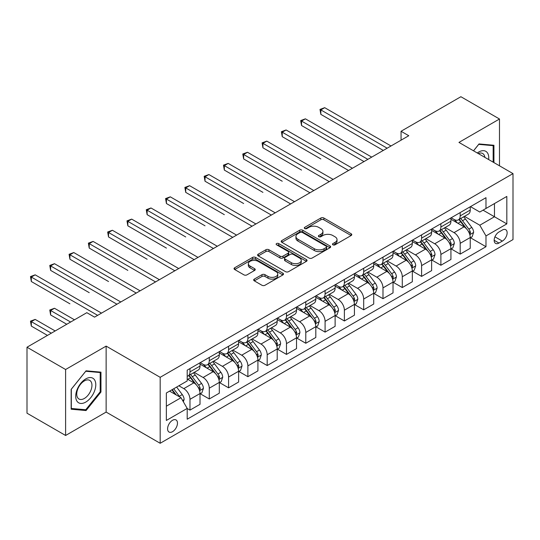 <?xml version="1.0" encoding="UTF-8"?>
<svg xmlns="http://www.w3.org/2000/svg" width="540" height="540" viewBox="0 0 540 540"><rect width="100%" height="100%" fill="white"/><g stroke="black" fill="none" stroke-linecap="round" stroke-linejoin="round"><path stroke-width="0.81" d="M332.924 244.823A1.499 0.864 0 0 0 335.05 244.823L351.149 235.521A2.147 1.235 0 0 0 351.776 234.644A2.147 1.235 0 0 0 351.149 233.773L323.872 218.018A2.147 1.235 0 0 0 320.841 218.018L304.736 227.32A1.499 0.864 0 0 0 304.297 227.934A1.499 0.864 0 0 0 304.736 228.542A1.499 0.864 0 0 0 306.855 228.542L308.941 227.34A6.858 3.962 0 0 1 318.641 227.34L320.915 228.65A6.858 3.962 0 0 1 322.927 231.451A6.858 3.962 0 0 1 320.915 234.252L318.829 235.454A1.499 0.864 0 0 0 318.391 236.068A1.499 0.864 0 0 0 318.829 236.682A1.499 0.864 0 0 0 320.956 236.682L323.035 235.481A6.858 3.962 0 0 1 332.735 235.481L335.009 236.79A6.858 3.962 0 0 1 337.021 239.591A6.858 3.962 0 0 1 335.009 242.393L332.924 243.594A1.499 0.864 0 0 0 332.485 244.208A1.499 0.864 0 0 0 332.924 244.823L332.924 243.594M172.53 431.69A6.986 4.037 120 0 0 177.093 425.534A6.986 4.037 120 0 0 176.026 419.931A6.986 4.037 120 0 0 172.53 420.282A6.986 4.037 120 0 0 167.967 426.438A6.986 4.037 120 0 0 169.034 432.034A6.986 4.037 120 0 0 172.53 431.69M254.306 279.099A2.147 1.235 0 0 0 253.679 279.976A2.147 1.235 0 0 0 254.306 280.847L261.954 285.269A2.147 1.235 0 0 0 264.992 285.269L282.872 274.941A2.147 1.235 0 0 0 283.5 274.07A2.147 1.235 0 0 0 282.872 273.193L255.589 257.438A2.147 1.235 0 0 0 252.558 257.438L234.677 267.766A2.147 1.235 0 0 0 234.05 268.643A2.147 1.235 0 0 0 234.677 269.514L243.918 274.853A2.147 1.235 0 0 0 246.956 274.853L254.603 270.439A2.147 1.235 0 0 0 255.231 269.561A2.147 1.235 0 0 0 254.603 268.684L250.02 266.038A5.731 3.308 0 0 1 248.339 263.696A5.731 3.308 0 0 1 251.883 260.638A5.731 3.308 0 0 1 258.134 261.36L276.089 271.728A5.731 3.308 0 0 1 277.769 274.07A5.731 3.308 0 0 1 274.232 277.128A5.731 3.308 0 0 1 267.982 276.406L264.992 274.678A2.147 1.235 0 0 0 261.954 274.678L254.306 279.099L254.306 280.847M106.137 346.106L65.603 369.508L27 347.22L27 413.195L65.603 435.476L106.137 412.081L160.178 443.279L160.178 377.312L106.137 346.106L106.137 412.081M499.487 165.807L499.487 119.009L458.96 142.411L513 173.61L160.178 377.312M499.487 119.009L460.89 96.721L401.051 131.267L401.051 140.177M27 347.22L86.832 312.68L94.554 317.135L408.773 135.722L401.051 131.267M309.096 258.053A2.147 1.235 0 0 0 312.127 258.053L330.007 247.732A2.147 1.235 0 0 0 330.635 246.854A2.147 1.235 0 0 0 330.007 245.977L302.731 230.229A2.147 1.235 0 0 0 299.693 230.229L281.812 240.556A2.147 1.235 0 0 0 281.185 241.427A2.147 1.235 0 0 0 281.812 242.305L309.096 258.053M277.182 245.147A1.499 0.864 0 0 1 278.707 245.356L278.707 243.574L306.443 259.585A2.147 1.235 0 0 1 307.071 260.462A2.147 1.235 0 0 1 306.443 261.333L288.556 271.661A2.147 1.235 0 0 1 285.525 271.661L258.242 255.913L258.242 254.158A2.147 1.235 0 0 0 257.614 255.035A2.147 1.235 0 0 0 258.242 255.913M258.242 254.158L265.896 249.743A2.147 1.235 0 0 1 268.927 249.743L279.99 256.129A2.147 1.235 0 0 0 283.028 256.129L288.103 253.199A2.147 1.235 0 0 0 288.731 252.322A2.147 1.235 0 0 0 288.103 251.444L276.581 244.796A1.499 0.864 0 0 1 276.143 244.188A1.499 0.864 0 0 1 277.067 243.385A1.499 0.864 0 0 1 278.707 243.574M502.349 230.04L498.947 232.004A6.77 3.908 120 0 0 494.525 237.965A6.77 3.908 120 0 0 495.565 243.392A6.77 3.908 120 0 0 498.947 243.054L502.349 241.097A6.77 3.908 120 0 0 506.77 235.13A6.77 3.908 120 0 0 505.73 229.703A6.77 3.908 120 0 0 502.349 230.04M160.178 443.279L513 239.578L513 173.61M470.462 206.638L479.804 212.031L485.98 208.467L485.98 197.681L187.198 370.177L187.198 380.963L166.354 392.999L166.354 420.458L187.198 408.422L187.198 419.209L485.98 246.713L485.98 235.926L479.804 225.227L464.447 216.365M485.98 208.467L506.824 196.432L506.824 223.891L485.98 235.926M65.603 369.508L65.603 435.476M483.044 210.161L494.471 216.756L494.471 203.566L506.824 196.432M479.804 225.227L494.471 216.756L506.824 223.891M166.354 406.195L181.022 397.724L169.594 391.129M187.198 408.51L189.979 410.117L189.979 399.33A8.735 5.042 -120 0 0 183.803 388.631L178.862 385.776M189.979 410.117L200.016 404.325L200.016 393.538A8.735 5.042 -120 0 0 193.84 382.84L187.198 379.006M200.246 393.761L209.277 398.972L209.277 388.186A8.735 5.042 -120 0 0 203.101 377.487L194.231 372.37M209.277 398.972L219.314 393.181L219.314 382.394A8.735 5.042 -120 0 0 213.138 371.695L200.016 364.115M219.544 382.617L228.582 387.828L228.582 377.042A8.735 5.042 -120 0 0 222.406 366.343L213.536 361.226M228.582 387.828L238.619 382.037L238.619 371.25A8.735 5.042 -120 0 0 232.443 360.551L219.314 352.971M238.849 371.473L247.88 376.684L247.88 365.897A8.735 5.042 -120 0 0 241.704 355.205L232.835 350.082M247.88 376.684L257.918 370.892L257.918 360.106A8.735 5.042 -120 0 0 251.741 349.407L238.619 341.827M258.147 360.329L267.185 365.546L267.185 354.76A8.735 5.042 -120 0 0 261.009 344.061L252.14 338.938M267.185 365.546L277.216 359.748L277.216 348.962A8.735 5.042 -120 0 0 271.04 338.263L257.918 330.689M277.452 349.184L286.484 354.402L286.484 343.615A8.735 5.042 -120 0 0 280.307 332.917L271.438 327.794M286.484 354.402L296.521 348.604L296.521 337.817A8.735 5.042 -120 0 0 290.344 327.119L277.216 319.545M296.75 338.04L305.782 343.258L305.782 332.471A8.735 5.042 -120 0 0 299.606 321.773L290.743 316.649M305.782 343.258L315.819 337.46L315.819 326.673A8.735 5.042 -120 0 0 309.643 315.974L296.521 308.401M316.055 326.896L325.087 332.113L325.087 321.327A8.735 5.042 -120 0 0 318.911 310.628L310.041 305.512M325.087 332.113L335.124 326.322L335.124 315.529A8.735 5.042 -120 0 0 328.948 304.837L315.819 297.257M335.353 315.758L344.385 320.969L344.385 310.183A8.735 5.042 -120 0 0 338.209 299.484L329.339 294.368M344.385 320.969L354.422 315.178L354.422 304.391A8.735 5.042 -120 0 0 348.246 293.693L335.124 286.112M354.652 304.614L363.69 309.825L363.69 299.038A8.735 5.042 -120 0 0 357.514 288.34L348.644 283.223M363.69 309.825L373.721 304.034L373.721 293.247A8.735 5.042 -120 0 0 367.544 282.548L354.422 274.968M373.957 293.47L382.988 298.681L382.988 287.894A8.735 5.042 -120 0 0 376.812 277.196L367.943 272.079M382.988 298.681L393.026 292.889L393.026 282.103A8.735 5.042 -120 0 0 386.849 271.404L373.721 263.824M393.255 282.326L402.287 287.543L402.287 276.75A8.735 5.042 -120 0 0 396.11 266.058L387.248 260.935M402.287 287.543L412.324 281.745L412.324 270.959A8.735 5.042 -120 0 0 406.148 260.26L393.026 252.686M412.56 271.181L421.592 276.399L421.592 265.613A8.735 5.042 -120 0 0 415.415 254.914L406.546 249.791M421.592 276.399L431.629 270.601L431.629 259.814A8.735 5.042 -120 0 0 425.452 249.116L412.324 241.542M431.858 260.037L440.89 265.255L440.89 254.468A8.735 5.042 -120 0 0 434.714 243.769L425.844 238.646M440.89 265.255L450.927 259.457L450.927 248.67A8.735 5.042 -120 0 0 444.751 237.971L431.629 230.398M451.157 248.893L460.195 254.111L460.195 243.324A8.735 5.042 -120 0 0 454.019 232.625L445.149 227.502M460.195 254.111L470.232 248.312L470.232 237.526A8.735 5.042 -120 0 0 464.056 226.834L450.927 219.254M451.157 217.782L454.019 219.429A8.735 5.042 -120 0 0 458.386 219.861A8.735 5.042 -120 0 0 460.195 215.865L460.195 212.564M431.858 228.926L434.714 230.573A8.735 5.042 -120 0 0 439.081 231.005A8.735 5.042 -120 0 0 440.89 227.009L440.89 223.709M412.56 240.071L415.415 241.718A8.735 5.042 -120 0 0 419.783 242.15A8.735 5.042 -120 0 0 421.592 238.154L421.592 234.853M393.255 251.215L396.11 252.862A8.735 5.042 -120 0 0 400.478 253.294A8.735 5.042 -120 0 0 402.287 249.298L402.287 245.997M373.957 262.352L376.812 264.006A8.735 5.042 -120 0 0 381.179 264.438A8.735 5.042 -120 0 0 382.988 260.442L382.988 257.141M354.652 273.497L357.514 275.15A8.735 5.042 -120 0 0 361.881 275.582A8.735 5.042 -120 0 0 363.69 271.579L363.69 268.286M335.353 284.641L338.209 286.295A8.735 5.042 -120 0 0 342.576 286.726A8.735 5.042 -120 0 0 344.385 282.724L344.385 279.43M316.055 295.785L318.911 297.432A8.735 5.042 -120 0 0 323.278 297.871A8.735 5.042 -120 0 0 325.087 293.868L325.087 290.567M296.75 306.929L299.606 308.576A8.735 5.042 -120 0 0 303.973 309.008A8.735 5.042 -120 0 0 305.782 305.012L305.782 301.712M277.452 318.074L280.307 319.721A8.735 5.042 -120 0 0 284.675 320.153A8.735 5.042 -120 0 0 286.484 316.156L286.484 312.856M258.147 329.218L261.009 330.865A8.735 5.042 -120 0 0 265.376 331.297A8.735 5.042 -120 0 0 267.185 327.301L267.185 324M238.849 340.362L241.704 342.009A8.735 5.042 -120 0 0 246.071 342.441A8.735 5.042 -120 0 0 247.88 338.445L247.88 335.144M219.544 351.5L222.406 353.153A8.735 5.042 -120 0 0 226.773 353.585A8.735 5.042 -120 0 0 228.582 349.582L228.582 346.288M200.246 362.644L203.101 364.298A8.735 5.042 -120 0 0 207.468 364.73A8.735 5.042 -120 0 0 209.277 360.727L209.277 357.433M470.462 237.749L485.98 246.713M458.386 219.861L468.423 214.07A8.735 5.042 -120 0 0 470.232 210.074L470.232 206.773M439.081 231.005L449.118 225.214A8.735 5.042 -120 0 0 450.927 221.211L450.927 217.917M419.783 242.15L429.82 236.358A8.735 5.042 -120 0 0 431.629 232.355L431.629 229.061M400.478 253.294L410.515 247.502A8.735 5.042 -120 0 0 412.324 243.5L412.324 240.206M381.179 264.438L391.217 258.64A8.735 5.042 -120 0 0 393.026 254.644L393.026 251.343M361.881 275.582L371.912 269.784A8.735 5.042 -120 0 0 373.721 265.788L373.721 262.487M342.576 286.726L352.613 280.928A8.735 5.042 -120 0 0 354.422 276.932L354.422 273.632M323.278 297.871L333.315 292.072A8.735 5.042 -120 0 0 335.124 288.077L335.124 284.776M303.973 309.008L314.01 303.217A8.735 5.042 -120 0 0 315.819 299.221L315.819 295.92M284.675 320.153L294.712 314.361A8.735 5.042 -120 0 0 296.521 310.358L296.521 307.064M265.376 331.297L275.407 325.505A8.735 5.042 -120 0 0 277.216 321.503L277.216 318.209M246.071 342.441L256.109 336.65A8.735 5.042 -120 0 0 257.918 332.647L257.918 329.346M226.773 353.585L236.81 347.787A8.735 5.042 -120 0 0 238.619 343.791L238.619 340.49M207.468 364.73L217.505 358.931A8.735 5.042 -120 0 0 219.314 354.935L219.314 351.635M187.198 376.225A8.735 5.042 -120 0 0 188.17 375.874L198.207 370.076A8.735 5.042 -120 0 0 200.016 366.08L200.016 362.779M188.17 375.874A8.735 5.042 -120 0 0 189.979 371.871L189.979 368.577M181.022 397.724L187.198 408.422M493.931 162.601L493.931 145.267L479.027 143.937L473.506 150.809M71.159 409.219L86.062 410.549L100.96 392.013L100.96 372.148L86.062 370.818L71.159 389.354L71.159 409.219M100.19 391.568L100.96 392.013M84.49 409.644L86.062 410.549M333.524 245.032L335.009 244.175A6.858 3.962 0 0 0 337.021 241.373L337.021 239.591M322.927 231.451L322.927 233.233A6.858 3.962 0 0 1 320.915 236.034L319.43 236.891M351.121 235.541L323.872 219.807A2.147 1.235 0 0 0 320.841 219.807L305.336 228.757M329.981 247.745L302.731 232.011A2.147 1.235 0 0 0 299.693 232.011L281.84 242.318M326.221 247.469A1.499 0.864 0 0 0 326.66 246.854A1.499 0.864 0 0 0 326.221 246.24L302.272 232.416A1.499 0.864 0 0 0 300.152 232.416L297.952 233.685A6.858 3.962 0 0 0 295.947 236.486A6.858 3.962 0 0 0 297.952 239.288L314.321 248.738A6.858 3.962 0 0 0 324.02 248.738L326.221 247.469L326.221 249.251A1.499 0.864 0 0 0 326.66 248.636L326.66 246.854M295.947 236.486L295.947 238.268A6.858 3.962 0 0 0 297.952 241.07L297.952 239.288M326.221 249.251L324.02 250.519A6.858 3.962 0 0 1 314.321 250.519L297.952 241.07M258.275 255.926L265.896 251.525L265.896 249.743M288.731 252.322L288.731 254.104A2.147 1.235 0 0 1 288.103 254.981L283.028 257.911A2.147 1.235 0 0 1 279.99 257.911L268.927 251.525A2.147 1.235 0 0 0 265.896 251.525M278.707 245.356L306.41 261.353M291.472 262.757A5.731 3.308 0 0 0 297.722 263.473A5.731 3.308 0 0 0 301.259 260.415A5.731 3.308 0 0 0 299.585 258.073L293.254 254.421A2.147 1.235 0 0 0 290.223 254.421L285.147 257.357A2.147 1.235 0 0 0 284.519 258.228A2.147 1.235 0 0 0 285.147 259.106L291.472 262.757L291.472 264.539A5.731 3.308 0 0 0 297.722 265.255A5.731 3.308 0 0 0 301.259 262.197L301.259 260.415M284.519 258.228L284.519 260.01A2.147 1.235 0 0 0 285.147 260.888L285.147 259.106M291.472 264.539L285.147 260.888M277.769 274.07L277.769 275.852A5.731 3.308 0 0 1 274.232 278.91A5.731 3.308 0 0 1 267.982 278.188L264.992 276.46A2.147 1.235 0 0 0 261.954 276.46L254.333 280.868M248.339 263.696L248.339 265.484A5.731 3.308 0 0 0 250.02 267.82L250.02 266.038M254.576 270.452L250.02 267.82M282.845 274.961L255.589 259.227A2.147 1.235 0 0 0 252.558 259.227L234.704 269.534M470.232 237.884L472.082 236.817L473.627 232.355A5.785 3.341 -120 0 0 471.778 227.428L465.467 219.011A16.706 9.646 -120 0 0 463.644 216.824M457.373 222.973A16.706 9.646 -120 0 0 453.951 219.395M469.699 234.34L470.502 232.605A5.785 3.341 -120 0 0 468.842 229.122L462.537 220.705A16.706 9.646 -120 0 0 460.714 218.518M459.155 219.416A13.864 8.005 60 0 1 461.437 222.007L466.776 229.129M320.841 158.949L282.238 136.661L282.238 132.199L286.099 129.971L352.418 168.264M458.858 219.591A16.706 9.646 60 0 1 460.681 221.771L464.879 227.374M387.16 148.203L320.841 109.917L324.702 107.683L391.014 145.976M383.299 150.431L320.841 114.372L320.841 109.917L319.99 109.424L324.702 107.683M320.841 114.372L319.99 109.424M450.927 249.028L452.783 247.961L454.322 243.5A5.785 3.341 -120 0 0 452.48 238.572L446.168 230.155A16.706 9.646 -120 0 0 444.346 227.968M438.068 234.117A16.706 9.646 -120 0 0 434.653 230.54M450.401 245.484L451.197 243.749A5.785 3.341 -120 0 0 449.543 240.266L443.232 231.842A16.706 9.646 -120 0 0 441.41 229.662M439.857 230.56A13.864 8.005 60 0 1 442.132 233.145L447.471 240.273M301.536 170.087L262.933 147.805L262.933 143.343L266.794 141.115L333.113 179.401M439.56 230.735A16.706 9.646 60 0 1 441.382 232.916L445.574 238.511M431.629 260.172L433.478 259.099L435.024 254.644A5.785 3.341 -120 0 0 433.175 249.716L426.87 241.292A16.706 9.646 -120 0 0 425.048 239.112M418.77 245.261A16.706 9.646 -120 0 0 415.348 241.684M431.102 256.628L431.899 254.894A5.785 3.341 -120 0 0 430.245 251.411L423.934 242.987A16.706 9.646 -120 0 0 422.111 240.806M420.559 241.704A13.864 8.005 60 0 1 422.834 244.289L428.173 251.417M282.238 181.231L243.635 158.942L243.635 154.487L247.496 152.26L313.814 190.546M420.255 241.873A16.706 9.646 60 0 1 422.077 244.06L426.276 249.656M412.324 271.316L414.18 270.243L415.719 265.788A5.785 3.341 -120 0 0 413.876 260.861L407.565 252.437A16.706 9.646 -120 0 0 405.743 250.256M399.472 256.406A16.706 9.646 -120 0 0 396.05 252.821M411.797 267.773L412.601 266.038A5.785 3.341 -120 0 0 410.94 262.555L404.636 254.131A16.706 9.646 -120 0 0 402.813 251.951M401.254 252.848A13.864 8.005 60 0 1 403.529 255.434L408.868 262.562M262.933 192.375L224.336 170.087L224.336 165.632L228.197 163.404L294.509 201.69M400.957 253.017A16.706 9.646 60 0 1 402.779 255.204L406.971 260.8M367.855 159.347L301.536 121.055L305.397 118.827L371.716 157.12M363.994 161.575L301.536 125.516L301.536 121.055L300.685 120.569L305.397 118.827M301.536 125.516L300.685 120.569M348.557 170.492L281.387 131.713L286.099 129.971M282.238 136.661L281.387 131.713M329.252 181.636L262.089 142.857L266.794 141.115M262.933 147.805L262.089 142.857M393.026 282.461L394.875 281.387L396.421 276.932A5.785 3.341 -120 0 0 394.571 272.005L388.267 263.581A16.706 9.646 -120 0 0 386.444 261.401M380.167 267.55A16.706 9.646 -120 0 0 376.751 263.966M392.499 278.917L393.296 277.175A5.785 3.341 -120 0 0 391.642 273.699L385.331 265.275A16.706 9.646 -120 0 0 383.508 263.095M381.956 263.993A13.864 8.005 60 0 1 384.23 266.578L389.57 273.706M243.635 203.519L205.031 181.231L205.031 176.776L208.892 174.548L275.211 212.834M381.659 264.161A16.706 9.646 60 0 1 383.481 266.348L387.673 271.944M309.953 192.773L242.784 153.994L247.496 152.26M243.635 158.942L242.784 153.994M488.653 159.556A14.195 8.195 120 0 0 487.411 152.813A14.195 8.195 120 0 0 477.279 152.989M484.853 157.356A10.746 6.203 120 0 0 483.894 154.629A10.746 6.203 120 0 0 482.686 153.508A10.746 6.203 120 0 0 478.271 153.556M478.69 144.356L493.162 145.665L493.162 162.155M492.203 145.112L493.162 145.665M473.54 150.829L478.724 144.376M85.752 378.918A14.195 8.195 120 0 0 75.715 396.299A14.195 8.195 120 0 0 85.752 402.091A14.195 8.195 120 0 0 95.789 384.71A14.195 8.195 120 0 0 85.752 378.918M84.348 380.916A10.746 6.203 120 0 0 77.321 390.386A10.746 6.203 120 0 0 78.975 398.999A10.746 6.203 120 0 0 84.348 398.466A10.746 6.203 120 0 0 91.368 388.996A10.746 6.203 120 0 0 89.721 380.383A10.746 6.203 120 0 0 84.348 380.916M100.19 391.797L85.752 409.752L71.314 408.463L71.314 389.212L85.752 371.257L100.19 372.546L100.19 391.797M99.232 371.993L100.19 372.546M373.721 293.605L375.577 292.531L377.123 288.077A5.785 3.341 -120 0 0 375.273 283.149L368.962 274.725A16.706 9.646 -120 0 0 367.139 272.545M360.869 278.687A16.706 9.646 -120 0 0 357.446 275.11M373.194 290.054L373.997 288.32A5.785 3.341 -120 0 0 372.337 284.843L366.032 276.419A16.706 9.646 -120 0 0 364.21 274.239M362.651 275.13A13.864 8.005 60 0 1 364.932 277.722L370.271 284.85M224.336 214.663L185.733 192.375L185.733 187.92L189.594 185.686L255.913 223.978M362.354 275.306A16.706 9.646 60 0 1 364.176 277.486L368.375 283.088M354.422 304.742L356.279 303.676L357.818 299.221A5.785 3.341 -120 0 0 355.975 294.293L349.663 285.869A16.706 9.646 -120 0 0 347.841 283.682M341.564 289.832A16.706 9.646 -120 0 0 338.148 286.254M353.896 301.199L354.692 299.464A5.785 3.341 -120 0 0 353.038 295.981L346.727 287.564A16.706 9.646 -120 0 0 344.905 285.377M343.352 286.274A13.864 8.005 60 0 1 345.627 288.866L350.966 295.994M205.031 225.808L166.428 203.519L166.428 199.064L170.289 196.83L236.608 235.123M343.055 286.45A16.706 9.646 60 0 1 344.878 288.63L349.07 294.233M335.124 315.887L336.974 314.82L338.519 310.358A5.785 3.341 -120 0 0 336.67 305.431L330.365 297.014A16.706 9.646 -120 0 0 328.543 294.827M322.265 300.976A16.706 9.646 -120 0 0 318.843 297.398M334.598 312.343L335.394 310.608A5.785 3.341 -120 0 0 333.74 307.125L327.429 298.708A16.706 9.646 -120 0 0 325.607 296.521M324.054 297.418A13.864 8.005 60 0 1 326.329 300.01L331.668 307.132M185.733 236.952L147.13 214.663L147.13 210.202L150.991 207.974L217.31 246.267M323.75 297.594A16.706 9.646 60 0 1 325.573 299.774L329.771 305.377M315.819 327.031L317.675 325.964L319.214 321.503A5.785 3.341 -120 0 0 317.372 316.575L311.06 308.158A16.706 9.646 -120 0 0 309.238 305.971M302.967 312.12A16.706 9.646 -120 0 0 299.545 308.543M315.293 323.487L316.096 321.752A5.785 3.341 -120 0 0 314.435 318.269L308.131 309.852A16.706 9.646 -120 0 0 306.301 307.665M304.749 308.563A13.864 8.005 60 0 1 307.024 311.148L312.363 318.276M166.428 248.09L127.832 225.808L127.832 221.346L131.686 219.119L198.005 257.404M304.452 308.738A16.706 9.646 60 0 1 306.275 310.919L310.466 316.514M296.521 338.175L298.37 337.109L299.916 332.647A5.785 3.341 -120 0 0 298.067 327.719L291.762 319.295A16.706 9.646 -120 0 0 289.94 317.115M283.662 323.264A16.706 9.646 -120 0 0 280.24 319.687M295.994 334.631L296.791 332.897A5.785 3.341 -120 0 0 295.137 329.413L288.826 320.99A16.706 9.646 -120 0 0 287.003 318.809M285.451 319.707A13.864 8.005 60 0 1 287.726 322.292L293.065 329.42M147.13 259.234L108.527 236.945L108.527 232.49L112.388 230.263L178.706 268.549M285.154 319.876A16.706 9.646 60 0 1 286.976 322.063L291.168 327.659M290.655 203.918L223.486 165.139L228.197 163.404M224.336 170.087L223.486 165.139M271.35 215.062L204.181 176.283L208.892 174.548M205.031 181.231L204.181 176.283M252.052 226.206L184.882 187.427L189.594 185.686M185.733 192.375L184.882 187.427M232.747 237.35L165.584 198.572L170.289 196.83M166.428 203.519L165.584 198.572M213.449 248.495L146.279 209.716L150.991 207.974M147.13 214.663L146.279 209.716M277.216 349.319L279.072 348.246L280.618 343.791A5.785 3.341 -120 0 0 278.768 338.863L272.457 330.44A16.706 9.646 -120 0 0 270.635 328.259M264.364 334.409A16.706 9.646 -120 0 0 260.942 330.831M276.689 345.776L277.493 344.041A5.785 3.341 -120 0 0 275.832 340.558L269.528 332.134A16.706 9.646 -120 0 0 267.705 329.954M266.146 330.851A13.864 8.005 60 0 1 268.427 333.437L273.767 340.565M127.832 270.378L89.228 248.09L89.228 243.635L93.089 241.407L159.408 279.693M265.849 331.02A16.706 9.646 60 0 1 267.671 333.207L271.87 338.803M194.144 259.639L126.981 220.86L131.686 219.119M127.832 225.808L126.981 220.86M257.918 360.464L259.774 359.39L261.313 354.935A5.785 3.341 -120 0 0 259.47 350.008L253.159 341.584A16.706 9.646 -120 0 0 251.336 339.404M245.059 345.553A16.706 9.646 -120 0 0 241.643 341.969M257.391 356.92L258.188 355.178A5.785 3.341 -120 0 0 256.534 351.702L250.222 343.278A16.706 9.646 -120 0 0 248.4 341.098M246.847 341.996A13.864 8.005 60 0 1 249.122 344.581L254.462 351.709M108.527 281.522L69.923 259.234L69.923 254.779L73.784 252.551L140.103 290.837M246.55 342.164A16.706 9.646 60 0 1 248.373 344.351L252.565 349.947M174.845 270.776L107.676 231.998L112.388 230.263M108.527 236.945L107.676 231.998M238.619 371.608L240.469 370.535L242.015 366.08A5.785 3.341 -120 0 0 240.165 361.152L233.861 352.728A16.706 9.646 -120 0 0 232.031 350.548M225.761 356.697A16.706 9.646 -120 0 0 222.338 353.113M238.086 368.064L238.889 366.323A5.785 3.341 -120 0 0 237.236 362.846L230.924 354.422A16.706 9.646 -120 0 0 229.102 352.242M227.549 353.14A13.864 8.005 60 0 1 229.824 355.725L235.163 362.853M89.228 292.666L50.625 270.378L50.625 265.923L54.486 263.696L120.805 301.982M227.246 353.308A16.706 9.646 60 0 1 229.068 355.489L233.267 361.091M155.547 281.921L88.378 243.142L93.089 241.407M89.228 248.09L88.378 243.142M219.314 382.752L221.171 381.679L222.71 377.224A5.785 3.341 -120 0 0 220.867 372.296L214.556 363.872A16.706 9.646 -120 0 0 212.733 361.692M206.456 367.835A16.706 9.646 -120 0 0 203.04 364.257M218.788 379.202L219.591 377.467A5.785 3.341 -120 0 0 217.931 373.99L211.619 365.567A16.706 9.646 -120 0 0 209.797 363.38M208.244 364.277A13.864 8.005 60 0 1 210.519 366.869L215.858 373.997M69.923 303.811L31.327 281.522L31.327 277.067L35.181 274.833L101.5 313.126M207.947 364.453A16.706 9.646 60 0 1 209.77 366.633L213.962 372.236M136.242 293.065L69.08 254.286L73.784 252.551M69.923 259.234L69.08 254.286M200.016 393.889L201.866 392.823L203.411 388.361A5.785 3.341 -120 0 0 201.562 383.434L195.257 375.017A16.706 9.646 -120 0 0 193.435 372.83M199.49 390.346L200.286 388.611A5.785 3.341 -120 0 0 198.632 385.128L192.321 376.711A16.706 9.646 -120 0 0 190.499 374.524M188.946 375.421A13.864 8.005 60 0 1 191.221 378.014L196.56 385.142M74.48 319.808L54.486 308.266L50.625 310.493L50.625 314.955L66.758 324.27M188.649 375.597A16.706 9.646 60 0 1 190.472 377.777L194.663 383.38M50.625 314.955L49.775 310.007L70.619 322.043M49.775 310.007L54.486 308.266M116.944 304.209L49.775 265.43L54.486 263.696M50.625 270.378L49.775 265.43M183.337 401.74L184.113 399.506A5.785 3.341 -120 0 0 182.263 394.578L176.634 387.065M55.181 330.953L35.181 319.41L31.327 321.638L31.327 326.099L47.459 335.414M179.854 397.049A5.785 3.341 -120 0 0 179.327 396.272L173.698 388.76M172.247 389.596L176.297 394.996M171.848 389.826L175.277 394.409M31.327 326.099L30.476 321.151L51.32 333.18M30.476 321.151L35.181 319.41M97.639 315.353L30.476 276.575L35.181 274.833M31.327 281.522L30.476 276.575M183.803 388.631L193.84 382.84M203.101 377.487L213.138 371.695M222.406 366.343L232.443 360.551M241.704 355.205L251.741 349.407M261.009 344.061L271.04 338.263M280.307 332.917L290.344 327.119M299.606 321.773L309.643 315.974M318.911 310.628L328.948 304.837M338.209 299.484L348.246 293.693M357.514 288.34L367.544 282.548M376.812 277.196L386.849 271.404M396.11 266.058L406.148 260.26M415.415 254.914L425.452 249.116M434.714 243.769L444.751 237.971M454.019 232.625L464.056 226.834M460.195 215.865L470.232 210.074M460.195 243.324L470.232 237.526M440.89 254.468L450.927 248.67M440.89 227.009L450.927 221.211M421.592 265.613L431.629 259.814M421.592 238.154L431.629 232.355M402.287 276.75L412.324 270.959M402.287 249.298L412.324 243.5M382.988 287.894L393.026 282.103M382.988 260.442L393.026 254.644M363.69 299.038L373.721 293.247M363.69 271.579L373.721 265.788M344.385 310.183L354.422 304.391M344.385 282.724L354.422 276.932M325.087 321.327L335.124 315.529M325.087 293.868L335.124 288.077M305.782 332.471L315.819 326.673M305.782 305.012L315.819 299.221M286.484 343.615L296.521 337.817M286.484 316.156L296.521 310.358M267.185 354.76L277.216 348.962M267.185 327.301L277.216 321.503M247.88 365.897L257.918 360.106M247.88 338.445L257.918 332.647M228.582 377.042L238.619 371.25M228.582 349.582L238.619 343.791M209.277 388.186L219.314 382.394M209.277 360.727L219.314 354.935M189.979 399.33L200.016 393.538M189.979 371.871L200.016 366.08M494.944 236.817L502.349 241.097M494.161 240.293L498.947 243.054M335.009 244.175L335.009 242.393M318.829 236.682L318.829 235.454M320.915 236.034L320.915 234.252M304.736 228.542L304.736 227.32M320.841 219.807L320.841 218.018M323.872 219.807L323.872 218.018M351.149 235.521L351.149 233.773M281.812 242.305L281.812 240.556M299.693 232.011L299.693 230.229M302.731 232.011L302.731 230.229M330.007 247.732L330.007 245.977M314.321 250.519L314.321 248.738M324.02 250.519L324.02 248.738M268.927 251.525L268.927 249.743M279.99 257.911L279.99 256.129M283.028 257.911L283.028 256.129M288.103 254.981L288.103 253.199M306.443 261.333L306.443 259.585M261.954 276.46L261.954 274.678M264.992 276.46L264.992 274.678M267.982 278.188L267.982 276.406M254.603 270.439L254.603 268.684M234.677 269.514L234.677 267.766M252.558 259.227L252.558 257.438M255.589 259.227L255.589 257.438M282.872 274.941L282.872 273.193M469.8 234.657L473.587 232.47M462.537 220.705L465.467 219.011M457.988 223.331L460.681 221.771M468.842 229.122L471.778 227.428M468.389 231.383L470.502 232.605M450.495 245.801L454.288 243.614M443.232 231.842L446.168 230.155M438.683 234.475L441.382 232.916M449.543 240.266L452.48 238.572M449.084 242.528L451.197 243.749M431.197 256.946L434.983 254.759M423.934 242.987L426.87 241.292M419.384 245.612L422.077 244.06M430.245 251.411L433.175 249.716M429.786 253.672L431.899 254.894M411.892 268.09L415.685 265.903M404.636 254.131L407.565 252.437M400.086 256.757L402.779 255.204M410.94 262.555L413.876 260.861M410.481 264.816L412.601 266.038M392.594 279.234L396.38 277.04M385.331 265.275L388.267 263.581M380.781 267.901L383.481 266.348M391.642 273.699L394.571 272.005M391.183 275.954L393.296 277.175M373.288 290.372L377.082 288.185M366.032 276.419L368.962 274.725M361.483 279.045L364.176 277.486M372.337 284.843L375.273 283.149M371.885 287.098L373.997 288.32M353.99 301.516L357.784 299.329M346.727 287.564L349.663 285.869M342.178 290.189L344.878 288.63M353.038 295.981L355.975 294.293M352.58 298.242L354.692 299.464M334.692 312.66L338.479 310.473M327.429 298.708L330.365 297.014M322.88 301.334L325.573 299.774M333.74 307.125L336.67 305.431M333.281 309.386L335.394 310.608M315.387 323.804L319.181 321.617M308.131 309.852L311.06 308.158M303.581 312.478L306.275 310.919M314.435 318.269L317.372 316.575M313.976 320.531L316.096 321.752M296.089 334.949L299.875 332.762M288.826 320.99L291.762 319.295M284.276 323.615L286.976 322.063M295.137 329.413L298.067 327.719M294.678 331.675L296.791 332.897M276.784 346.093L280.577 343.906M269.528 332.134L272.457 330.44M264.978 334.76L267.671 333.207M275.832 340.558L278.768 338.863M275.373 342.819L277.493 344.041M257.486 357.237L261.279 355.043M250.222 343.278L253.159 341.584M245.673 345.904L248.373 344.351M256.534 351.702L259.47 350.008M256.075 353.963L258.188 355.178M238.187 368.381L241.974 366.188M230.924 354.422L233.861 352.728M226.375 357.048L229.068 355.489M237.236 362.846L240.165 361.152M236.776 365.101L238.889 366.323M218.882 379.519L222.676 377.332M211.619 365.567L214.556 363.872M207.07 368.192L209.77 366.633M217.931 373.99L220.867 372.296M217.472 376.245L219.591 377.467M199.584 390.663L203.371 388.476M192.321 376.711L195.257 375.017M187.772 379.337L190.472 377.777M198.632 385.128L201.562 383.434M198.173 387.389L200.286 388.611M182.608 400.464L184.072 399.62M179.327 396.272L182.263 394.578"/></g></svg>
